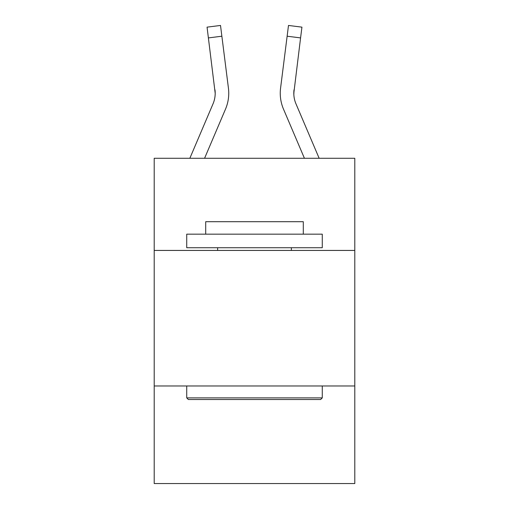 <?xml version="1.0" encoding="UTF-8"?>
<svg xmlns="http://www.w3.org/2000/svg" width="509" height="509" viewBox="0 0 509 509"><rect width="100%" height="100%" fill="white"/><g stroke="black" fill="none" stroke-linecap="round" stroke-linejoin="round"><path stroke-width="0.76" d="M354.792 250.434L354.792 158.274L154.208 158.274L154.208 250.434L354.792 250.434L354.792 483.55L154.208 483.55L154.208 250.434M354.792 385.968L154.208 385.968M189.851 158.274L213.029 103.836A27.104 27.104 -30.4 0 0 215.192 93.268L207.061 27.149L220.512 25.45L221.867 36.209L208.423 37.908M228.7 95.189L228.751 93.395L228.7 95.189M204.58 158.274L225.5 109.142A40.663 40.663 -46.3 0 0 228.426 88.121L221.867 36.209M319.149 158.274L295.971 103.836A27.104 27.104 30.4 0 1 293.808 93.262L300.577 37.908L287.133 36.209L288.488 25.45L301.939 27.149L288.488 25.45L301.939 27.149L288.488 25.45L301.939 27.149L288.488 25.45L301.939 27.149L288.488 25.45L301.939 27.149L288.488 25.45L301.939 27.149L288.488 25.45L301.939 27.149L288.488 25.45L301.939 27.149L288.488 25.45L301.939 27.149L288.488 25.45L301.939 27.149L288.488 25.45L301.939 27.149L288.488 25.45L301.939 27.149L288.488 25.45L301.939 27.149L288.488 25.45L301.939 27.149L288.488 25.45L301.939 27.149L288.488 25.45L301.939 27.149L288.488 25.45L301.939 27.149L288.488 25.45L301.939 27.149L288.488 25.45L301.939 27.149L288.488 25.45L301.939 27.149L288.488 25.45L301.939 27.149L288.488 25.45L301.939 27.149L288.488 25.45L301.939 27.149L288.488 25.45L301.939 27.149L288.488 25.45L301.939 27.149L288.488 25.45L301.939 27.149L288.488 25.45L301.939 27.149L288.488 25.45L301.939 27.149L288.488 25.45L301.939 27.149L288.488 25.45L301.939 27.149L288.488 25.45L301.939 27.149L288.488 25.45L301.939 27.149L288.488 25.45L301.939 27.149L288.488 25.45L301.939 27.149L288.488 25.45L301.939 27.149L288.488 25.45L301.939 27.149L288.488 25.45L301.939 27.149L288.488 25.45L301.939 27.149L288.488 25.45L301.939 27.149L288.488 25.45L301.939 27.149L288.488 25.45L301.939 27.149L288.488 25.45L301.939 27.149L288.488 25.45L301.939 27.149L288.488 25.45L301.939 27.149L288.488 25.45L301.939 27.149L288.488 25.45L301.939 27.149L288.488 25.45L301.939 27.149L288.488 25.45L301.939 27.149L288.488 25.45L301.939 27.149L300.577 37.908M304.42 158.274L283.5 109.142A40.663 40.663 46.3 0 1 280.574 88.121L287.133 36.209M293.839 94.54L294.017 89.819A27.104 27.104 46.3 0 0 295.971 103.836A27.104 27.104 46.3 0 1 293.808 93.262A27.104 27.104 46.3 0 0 295.971 103.836A27.104 27.104 46.3 0 1 293.808 93.262A27.104 27.104 46.3 0 0 295.971 103.836A27.104 27.104 46.3 0 1 293.808 93.262A27.104 27.104 46.3 0 0 295.971 103.836A27.104 27.104 46.3 0 1 293.808 93.262A27.104 27.104 46.3 0 0 295.971 103.836A27.104 27.104 46.3 0 1 293.808 93.262A27.104 27.104 46.3 0 0 295.971 103.836A27.104 27.104 46.3 0 1 293.808 93.262A27.104 27.104 46.3 0 0 295.971 103.836A27.104 27.104 46.3 0 1 293.808 93.262A27.104 27.104 46.3 0 0 295.971 103.836A27.104 27.104 46.3 0 1 293.808 93.262A27.104 27.104 46.3 0 0 295.971 103.836A27.104 27.104 46.3 0 1 293.808 93.262A27.104 27.104 46.3 0 0 295.971 103.836A27.104 27.104 46.3 0 1 293.808 93.262A27.104 27.104 46.3 0 0 295.971 103.836A27.104 27.104 46.3 0 1 293.808 93.262A27.104 27.104 46.3 0 0 295.971 103.836A27.104 27.104 46.3 0 1 293.808 93.262A27.104 27.104 46.3 0 0 295.971 103.836A27.104 27.104 46.3 0 1 293.808 93.262A27.104 27.104 46.3 0 0 295.971 103.836A27.104 27.104 46.3 0 1 293.808 93.262A27.104 27.104 46.3 0 0 295.971 103.836A27.104 27.104 46.3 0 1 293.808 93.262A27.104 27.104 46.3 0 0 295.971 103.836A27.104 27.104 46.3 0 1 293.808 93.262A27.104 27.104 46.3 0 0 295.971 103.836A27.104 27.104 46.3 0 1 293.808 93.262A27.104 27.104 46.3 0 0 295.971 103.836A27.104 27.104 46.3 0 1 293.808 93.262A27.104 27.104 46.3 0 0 295.971 103.836A27.104 27.104 46.3 0 1 293.808 93.262A27.104 27.104 46.3 0 0 295.971 103.836A27.104 27.104 46.3 0 1 293.808 93.262A27.104 27.104 46.3 0 0 295.971 103.836A27.104 27.104 46.3 0 1 293.808 93.262A27.104 27.104 46.3 0 0 295.971 103.836A27.104 27.104 46.3 0 1 293.808 93.262A27.104 27.104 46.3 0 0 295.971 103.836A27.104 27.104 46.3 0 1 293.808 93.262A27.104 27.104 46.3 0 0 295.971 103.836A27.104 27.104 46.3 0 1 293.808 93.262M213.029 103.836A27.104 27.104 -46.3 0 0 215.192 93.268A27.104 27.104 -46.3 0 1 213.029 103.836A27.104 27.104 -46.3 0 0 215.192 93.268A27.104 27.104 -46.3 0 1 213.029 103.836A27.104 27.104 -46.3 0 0 215.192 93.268A27.104 27.104 -46.3 0 1 213.029 103.836A27.104 27.104 -46.3 0 0 215.192 93.268A27.104 27.104 -46.3 0 1 213.029 103.836A27.104 27.104 -46.3 0 0 215.192 93.268A27.104 27.104 -46.3 0 1 213.029 103.836A27.104 27.104 -46.3 0 0 215.192 93.268A27.104 27.104 -46.3 0 1 213.029 103.836A27.104 27.104 -46.3 0 0 215.192 93.268A27.104 27.104 -46.3 0 1 213.029 103.836A27.104 27.104 -46.3 0 0 215.192 93.268A27.104 27.104 -46.3 0 1 213.029 103.836A27.104 27.104 -46.3 0 0 215.192 93.268A27.104 27.104 -46.3 0 1 213.029 103.836A27.104 27.104 -46.3 0 0 215.192 93.268A27.104 27.104 -46.3 0 1 213.029 103.836A27.104 27.104 -46.3 0 0 215.192 93.268A27.104 27.104 -46.3 0 1 213.029 103.836A27.104 27.104 -46.3 0 0 215.192 93.268A27.104 27.104 -46.3 0 1 213.029 103.836A27.104 27.104 -46.3 0 0 215.192 93.268A27.104 27.104 -46.3 0 1 213.029 103.836A27.104 27.104 -46.3 0 0 215.192 93.268A27.104 27.104 -46.3 0 1 213.029 103.836A27.104 27.104 -46.3 0 0 215.192 93.268A27.104 27.104 -46.3 0 1 213.029 103.836A27.104 27.104 -46.3 0 0 215.192 93.268A27.104 27.104 -46.3 0 1 213.029 103.836A27.104 27.104 -46.3 0 0 215.192 93.268A27.104 27.104 -46.3 0 1 213.029 103.836A27.104 27.104 -46.3 0 0 215.192 93.268A27.104 27.104 -46.3 0 1 213.029 103.836A27.104 27.104 -46.3 0 0 215.192 93.268A27.104 27.104 -46.3 0 1 213.029 103.836A27.104 27.104 -46.3 0 0 215.192 93.268A27.104 27.104 -46.3 0 1 213.029 103.836A27.104 27.104 -46.3 0 0 215.192 93.268A27.104 27.104 -46.3 0 1 213.029 103.836A27.104 27.104 -46.3 0 0 215.192 93.268A27.104 27.104 -46.3 0 1 213.029 103.836A27.104 27.104 -46.3 0 0 215.192 93.268A27.104 27.104 -46.3 0 1 213.029 103.836A27.104 27.104 -46.3 0 0 215.192 93.268L214.983 89.819A27.104 27.104 -46.3 0 1 213.029 103.836M188.362 399.52L186.733 397.892L322.267 397.892L320.638 399.52L188.362 399.52M322.267 234.172L322.267 247.724L186.733 247.724L186.733 234.172L322.267 234.172M205.706 234.172L205.706 221.701L303.294 221.701L303.294 234.172M322.267 385.968L322.267 397.892M186.733 385.968L186.733 397.892M291.364 247.724L291.364 250.434M217.636 247.724L217.636 250.434M228.751 93.198L228.7 95.202L228.751 93.198M228.223 86.492L228.426 88.121M280.249 93.198L280.3 95.202L280.249 93.198M280.574 88.121L280.777 86.492M301.939 27.149L288.488 25.45M207.061 27.149L220.512 25.45"/></g></svg>
